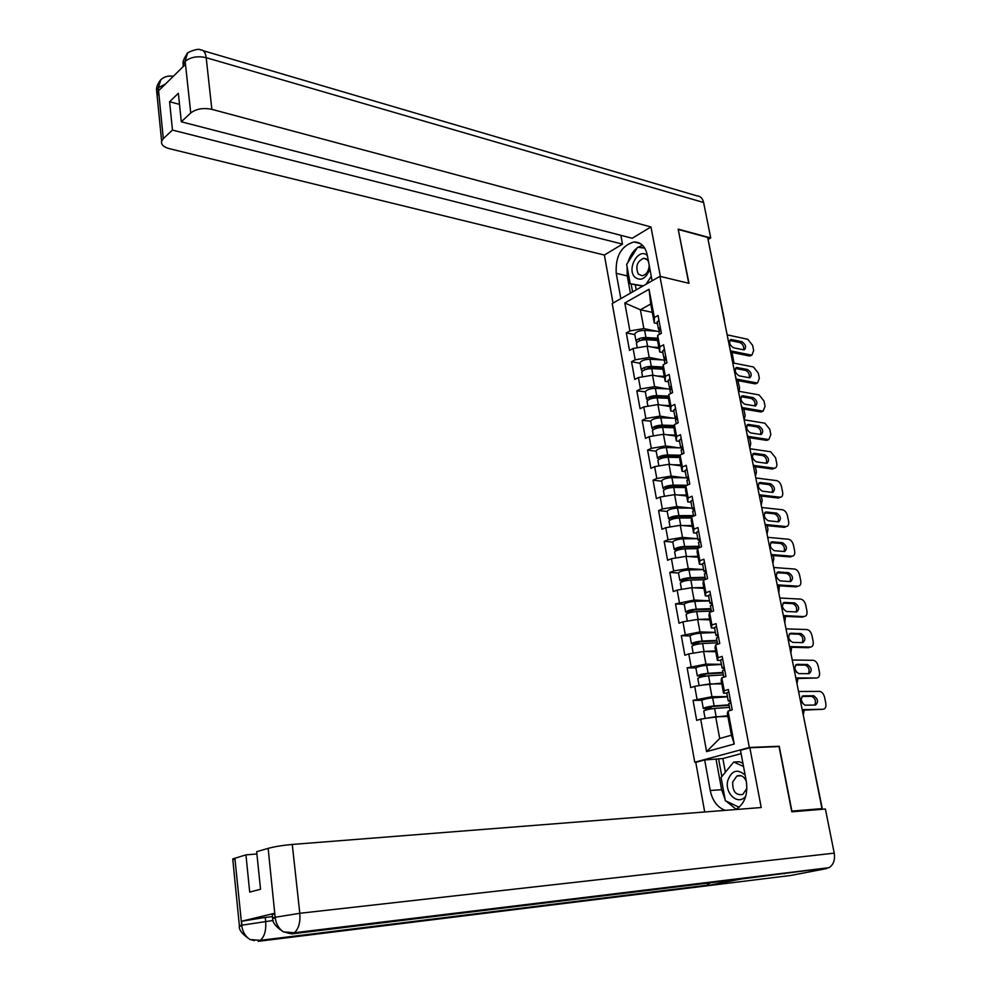 <?xml version="1.0" encoding="UTF-8"?>
<svg xmlns="http://www.w3.org/2000/svg" width="991" height="991" viewBox="0 0 991 991"><rect width="100%" height="100%" fill="white"/><g stroke="black" fill="none" stroke-linecap="round" stroke-linejoin="round"><path stroke-width="1.49" d="M696.5 762.153L694.765 762.24L612.215 303.543L659.919 276.34L749.345 747.487L694.765 762.24M727.914 716.481L715.675 716.728L719.701 738.493L706.608 751.624L734.232 744.03L728.063 711.104L732.225 709.878L728.397 689.513L724.26 690.789L723.554 693.167L726.812 693.143M706.608 751.624L700.687 719.181L696.673 720.358L693.043 700.377L701.938 700.278M727.444 696.574L711.972 696.71L693.043 700.377M697.032 699.15L694.703 686.354L690.727 687.618L687.135 667.847L695.917 667.922M721.386 664.292L705.951 664.119L687.135 667.847M691.099 666.559L688.782 653.911L684.843 655.237L681.3 635.689L690.021 635.937C691.644 634.587 695.199 633.658 700.674 633.162L715.428 632.506M715.403 632.382L699.993 631.911L681.3 635.689M685.215 634.327L682.935 621.828L679.033 623.215L675.528 603.891L684.224 604.299M709.482 600.806L694.096 600.05L675.528 603.891M679.405 602.466L677.15 590.103L673.285 591.553L669.817 572.451L678.501 573.021M703.622 569.59L688.262 568.549L673.657 570.952L669.817 572.451M673.657 570.952L671.427 558.726L667.6 560.249L664.168 541.346L672.827 542.077M697.515 538.695L682.502 537.382L667.984 539.785L664.168 541.346M667.984 539.785L665.779 527.695L661.976 529.281L658.581 510.588L667.228 511.467M691.309 508.098L676.803 506.574L662.36 508.965L658.581 510.588M662.36 508.965L660.179 497.011L656.414 498.659L653.057 480.164L661.678 481.192M685.239 477.823L671.167 476.101L656.798 478.48L653.057 480.164M656.798 478.48L654.642 466.65L650.914 468.359L647.594 450.075L656.203 451.239M679.281 447.87L665.593 445.95L651.31 448.328L647.594 450.075M651.31 448.328L649.167 436.635L645.463 438.394L642.18 420.308L650.691 421.163C652.128 419.156 655.509 418.041 660.811 417.806L675.614 418.313M673.434 418.239L660.068 416.133L645.872 418.499L642.18 420.308M645.872 418.499L643.754 406.929L640.087 408.75L636.829 390.85L645.314 391.792C646.727 389.698 650.084 388.559 655.361 388.361L670.449 389.042M667.686 388.918L654.617 386.639L640.483 388.992L636.829 390.85M640.483 388.992L638.402 377.546L634.76 379.429L631.54 361.715L640.099 363.313M662.013 359.894L649.216 357.454L635.169 359.807L631.54 361.715M635.169 359.807L633.1 348.473L629.496 350.405L626.312 332.889L634.847 334.624M656.438 331.18L643.877 328.578L629.904 330.932L626.312 332.889M629.904 330.932L624.801 302.986L649.043 289.273L654.345 317.554L654.271 322.93L657.454 323.599M724.26 690.789L721.82 677.807L725.957 676.506L722.166 656.376L718.066 657.714L715.663 644.893L719.751 643.518L715.998 623.612L711.934 625.024L709.556 612.351L713.607 610.902L709.915 591.231L705.877 592.705L703.536 580.169L707.549 578.657L703.895 559.209L699.894 560.757L697.577 548.357L701.554 546.784L697.937 527.546L693.985 529.157L691.681 516.906L695.62 515.258L692.052 496.243L688.126 497.916L685.859 485.801L689.761 484.091L686.218 465.287L682.341 467.021L680.099 455.042L683.963 453.271L680.47 434.665L676.618 436.474L674.4 424.619L678.228 422.785L674.772 404.39L670.957 406.248L668.764 394.529L672.567 392.634L669.136 374.437L665.357 376.357L663.19 364.762L666.955 362.817L663.574 344.818L659.82 346.8L657.665 335.33L661.406 333.323L658.061 315.522L654.345 317.554M721.82 683.914L709.606 683.926L711.972 696.71M723.554 693.167L721.138 680.297L721.82 677.807M709.606 683.926L694.703 686.354M715.787 651.706L703.61 651.483L705.951 664.119M718.066 657.714L717.41 660.378L720.668 660.427M717.41 660.378L715.031 647.668L715.663 644.893M703.61 651.483L688.782 653.911M709.829 619.87L697.676 619.4L699.993 631.911M711.934 625.024L711.352 627.972L714.598 628.071M711.352 627.972L708.999 615.399L709.556 612.351M697.676 619.4L682.935 621.828M703.944 588.381L691.805 587.688L694.096 600.05M705.877 592.705L705.357 595.925L708.59 596.087M705.357 595.925L703.028 583.488L703.536 580.169M691.805 587.688L677.15 590.103M698.11 557.239L686.007 556.323L688.262 568.549M699.894 560.757L699.423 564.226L702.656 564.461M699.423 564.226L697.119 551.937L697.577 548.357M686.007 556.323L671.427 558.726M692.35 526.432L680.26 525.304L682.502 537.382M693.985 529.157L693.564 532.898L696.784 533.183M693.564 532.898L691.284 520.733L691.681 516.906M680.26 525.304L665.779 527.695M686.652 495.971L674.586 494.62L676.803 506.574M688.126 497.916L687.754 501.904L690.975 502.251M687.754 501.904L685.512 489.876L685.859 485.801M674.586 494.62L660.179 497.011M681.015 465.832L668.975 464.271L671.167 476.101M682.341 467.021L682.019 471.245L685.239 471.654M682.019 471.245L679.801 459.353L680.099 455.042M668.975 464.271L654.642 466.65M675.428 436.015L663.425 434.256L665.593 445.95M676.618 436.474L676.357 440.933L679.553 441.404M676.357 440.933L674.153 429.177L674.4 424.619M663.425 434.256L649.167 436.635M669.916 406.521L657.925 404.563L660.068 416.133M670.957 406.248L670.746 410.955L673.942 411.463M670.746 410.955L668.566 399.311L668.764 394.529M657.925 404.563L643.754 406.929M664.453 377.348L652.499 375.193L654.617 386.639M665.357 376.357L665.196 381.287L668.38 381.857M665.196 381.287L663.041 369.779L663.19 364.762M652.499 375.193L638.402 377.546M659.052 348.485L647.123 346.132L649.216 357.454M659.82 346.8L659.696 351.954L662.892 352.573M659.696 351.954L657.566 340.57L657.665 335.33M647.123 346.132L633.1 348.473M708.045 239.376L724.483 320.279M652.289 312.363L640.397 309.774L643.877 328.578M654.271 322.93L650.728 304.026L640.397 309.774L624.801 302.986M649.043 289.273L650.728 304.026M659.919 276.34L688.98 283.315L678.29 229.664M678.501 229.54L707.648 237.431L821.997 808.619L791.896 811.096L779.248 746.273L749.345 747.487M821.304 809.362L819.507 809.176L821.997 808.619M719.701 738.493L731.42 735.211L727.32 713.309L728.063 711.104M715.675 716.728L700.687 719.181M734.232 744.03L731.42 735.211M779.248 746.273L778.046 746.595M660.241 327.129L658.458 329L659.449 330.251M658.891 319.969L657.231 322.409M729.81 340.433L739.992 342.576C742.965 344.137 744.154 346.565 743.547 349.835M750.992 355.521L749.122 355.942L750.98 355.026L730.355 350.814M730.627 352.177L749.122 355.942M660.663 329.359L658.99 331.787M727.159 334.859L747.759 339.269L752.615 345.364L753.655 350.492L751.958 355.038L750.1 355.955M743.498 349.823L733.402 347.742C729.475 344.979 728.658 342.242 730.937 339.504L741.838 341.647C745.727 344.41 746.545 347.135 744.278 349.835L743.498 349.823M750.98 355.026L751.958 355.038M636.519 343.803L636.42 343.258C637.795 341.028 641.115 339.851 646.355 339.702L657.578 340.409M651.855 347.061L658.866 347.482M733.984 363.127L732.039 352.474M637.015 342.291L636.024 341.053C637.386 338.823 640.706 337.634 645.946 337.485L657.615 338.228M634.835 334.537L634.723 333.992C636.098 331.737 639.393 330.536 644.645 330.399L658.904 331.341M657.59 339.343L644.596 338.526L638.749 341.164M647.383 255.604C639.096 246.982 626.485 268.239 634.587 276.96C640.756 281.605 645.859 278.954 649.898 269.007M648.51 261.649L647.457 259.89L643.716 258.255C637.027 261.364 635.231 266.641 638.315 274.098L642.143 275.771C646.367 274.718 648.721 271.274 649.229 265.402M642.688 286.164L630.214 283.748L626.659 264.424L637.622 247.23L644.769 248.208M643.209 285.866L630.214 283.748M651.273 276.278L646.144 284.194M745.145 775.148C737.453 768.496 731.655 770.317 727.778 780.598C724.371 793.704 738.568 806.129 745.789 796.083M746.297 781.255C744.018 776.349 740.872 774.603 736.895 776.015L732.708 781.986C732.423 791.363 735.768 795.525 742.755 794.472L746.904 788.39M739.1 807.281L725.338 800.716L721.064 777.489L733.712 762.029L739.422 761.757L742.928 763.318M733.712 762.029L743.51 766.452M652.115 280.787L647.272 255.059C645.252 246.35 640.805 241.977 633.967 241.965C621.258 245.743 615.349 256.198 616.229 273.305L620.837 298.625M203.328 50.752L696.871 195.846C700.34 196.032 702.594 198.25 703.61 202.498L710.733 237.951L678.178 229.132L688.733 283.253L660.365 276.439L650.963 226.927L632.221 238.249L181.303 121.794L190.743 112.962L185.131 61.095L185.292 64.539L158.845 90.478L158.263 87.865L163.304 138.616L161.62 141.131C160.926 144.525 163.465 147.027 169.226 148.638L604.374 255.046L622.484 244.12L620.874 235.313M613.033 303.073L604.374 255.046M650.963 226.927L211.851 109.344C203.266 107.623 196.23 108.824 190.743 112.962M710.733 237.951L708.144 239.438M181.303 121.794L178.368 93.278L169.585 101.726L172.459 130.069L163.304 138.616M172.459 130.069L622.484 244.12M169.585 101.726L179.507 104.377M642.441 245.211L638.043 247.292M637.201 247.886C632.902 251.28 629.83 256.087 628.009 262.318M627.092 266.752L627.241 275.907L616.229 273.305M630.412 293.163L627.241 275.907M631.131 283.971L632.592 291.911M644.472 247.725L638.625 247.366M635.281 284.925L636.197 289.868M642.676 247.923L638.885 246.957M183.112 66.682L183.186 64.44L184.983 61.591M187.485 53.427L185.131 61.058M160.839 79.751L158.411 87.369M725.09 799.39L721.634 789.728L710.225 790.484C712.442 800.802 717.434 807.43 725.201 810.365M735.731 809.536L735.929 809.436C744.588 803.912 748.056 794.571 746.334 781.416L740.475 750.286L749.865 747.747L761.212 807.529L292.271 844.443L299.802 913.293L834.236 853.14L825.379 809.028L791.772 811.815L779.05 746.557L749.865 747.747M710.225 790.484L704.675 759.948L695.769 762.352L704.7 811.976M741.107 753.643L722.848 758.536L704.675 759.948M235.028 859.742L232.749 858.924L245.941 854.861L256.904 853.969M834.236 853.14C835.227 859.829 833.518 864.672 829.083 867.67L741.28 879.005L737.589 878.806M710.398 882.783L705.505 886.004L791.004 875.425L826.593 868.587M791.004 875.425L790.013 875.548M784.327 873.752L783.633 873.195M274.68 914.383L272.203 913.987L274.569 913.293L241.531 921.246L265.266 917.418L265.675 921.345C266.294 930.314 264.51 936.656 260.348 940.335L258.242 941.326L705.505 886.004L741.28 879.005L291.936 933.881L283.228 931.738C278.744 928.579 276.068 923.909 275.201 917.728L268.14 848.358C274.73 846.611 282.769 845.311 292.271 844.443M245.941 854.861L249.707 892.086L260.546 889.249L256.669 851.715L268.14 848.358M265.266 917.418L272.475 916.601M726.143 801.1L736.164 809.313M721.634 789.728L716.072 759.416M718.562 758.734L721.844 776.535M722.848 758.536L725.375 772.212M273.169 920.478L241.928 925.173L241.531 921.246M254.353 940.645L249.831 939.406C245.285 936.334 242.597 931.763 241.754 925.681L241.928 925.173M665.741 356.351L663.933 358.16L665.023 359.386M664.379 349.105L662.682 351.471M735.471 368.429L745.616 370.399C748.639 371.959 749.815 374.412 749.159 377.744L739.051 375.824C735.062 373.037 734.257 370.262 736.635 367.512L747.487 369.482C751.426 372.282 752.219 375.044 749.865 377.757L749.159 377.744M756.628 383.331L754.783 383.777L756.653 382.885L735.991 379.008M736.251 380.309L754.783 383.777M666.163 358.606L664.453 360.947M732.77 362.879L753.408 366.955L758.276 373.05L759.329 378.228L757.545 382.898L755.675 383.79M756.653 382.885L757.545 382.898M671.291 385.883L669.47 387.63L670.659 388.844M669.916 378.562L668.194 380.841M743.064 395.805L753.185 397.614C757.186 400.451 757.954 403.238 755.501 405.976L744.749 404.204C740.711 401.38 739.93 398.568 742.395 395.805L741.194 396.697L751.302 398.493C754.374 400.079 755.551 402.557 754.82 405.951M762.314 411.426L760.506 411.884L762.389 411.017L741.702 407.487L741.726 406.335M741.949 408.738L760.506 411.884M671.725 388.175L669.99 390.417M738.431 391.197L759.106 394.926L763.999 401.021L765.064 406.248L763.181 411.03L761.286 411.897M762.389 411.017L763.181 411.03M676.903 415.749L675.057 417.422L676.395 418.623M675.515 408.354L673.769 410.534M746.966 425.275L757.05 426.886C760.171 428.471 761.336 430.998 760.543 434.454M768.062 439.818L766.291 440.301L768.186 439.459L747.61 436.3M747.697 437.452L766.291 440.301M677.348 418.066L675.577 420.209M743.758 409.048L745.145 415.452L744.167 419.812L764.879 423.194L769.772 429.276L770.849 434.554L768.867 439.471L766.972 440.314M760.654 434.467L750.509 432.894C746.421 430.007 745.653 427.183 748.217 424.396L758.945 426.031C762.996 428.917 763.751 431.729 761.199 434.479L760.654 434.467M768.186 439.459L768.867 439.471M682.588 445.938L680.706 447.548L682.204 448.725M681.176 438.456L679.392 440.549M752.813 454.151L762.847 455.575C766.018 457.173 767.183 459.737 766.328 463.255M773.872 468.52L772.125 469.003L774.045 468.186L753.532 465.398M753.507 466.488L772.125 469.003M683.022 448.279L681.238 450.335M749.952 448.737L770.701 451.76L775.606 457.817L776.709 463.169C777.155 466.104 776.461 467.777 774.615 468.198L772.695 469.016M766.489 463.28L756.331 461.868C752.181 458.957 751.438 456.083 754.114 453.283L764.767 454.745C768.867 457.669 769.598 460.518 766.947 463.28L766.489 463.28M688.324 476.46L686.429 477.996L688.113 479.161M686.899 468.904L685.091 470.886M758.722 483.323L768.719 484.574C771.939 486.185 773.091 488.774 772.162 492.354M779.731 497.507L778.022 498.002L779.967 497.209L759.428 494.794L758.97 493.803M759.502 495.834L778.022 498.002M688.77 478.826L686.949 480.784M755.799 477.959L776.572 480.61C778.951 481.242 780.598 483.261 781.515 486.668L782.617 492.069C783.076 495.116 782.345 496.838 780.425 497.222L778.492 498.015M772.385 492.378L762.215 491.164C758.004 488.191 757.285 485.305 760.06 482.481L770.639 483.769C774.813 486.73 775.519 489.604 772.769 492.391L772.385 492.378M641.809 372.628L641.71 372.108C643.109 369.965 646.442 368.801 651.719 368.627L663.053 369.209M657.008 375.998L664.267 376.369M739.175 391.334L739.571 387.704L737.911 380.618M642.391 371.092L641.301 369.878C642.701 367.723 646.033 366.559 651.298 366.385L663.115 367.017M640.087 363.263L639.988 362.731C641.375 360.563 644.707 359.399 649.972 359.225L664.49 360.03M663.09 368.082L649.923 367.388L644.138 370.039M647.135 401.764L647.049 401.256C648.473 399.2 651.83 398.072 657.12 397.849L668.603 398.332M662.199 405.257L669.73 405.554M647.854 400.203L646.64 399.014C648.052 396.945 651.409 395.805 656.711 395.595L668.69 396.103M668.652 397.118L655.311 396.561L649.216 398.63L649.625 399.224M652.524 431.209L652.437 430.738C653.887 428.756 657.268 427.654 662.595 427.406L674.227 427.765M667.414 434.838L675.255 435.061M749.791 447.92L750.757 443.485L749.592 437.749M653.391 429.623L652.028 428.459C653.478 426.477 656.847 425.362 662.174 425.114L674.351 425.511M674.301 426.477L660.762 426.043L654.617 428.075L655.2 428.707M657.974 460.964L657.9 460.518C659.374 458.635 662.781 457.557 668.12 457.272L679.925 457.508M672.641 464.742L680.829 464.89M755.476 476.324L756.443 471.815L755.427 466.749M659.04 459.353L657.479 458.214C658.953 456.331 662.36 455.241 667.699 454.956L680.086 455.216M656.215 451.301L656.129 450.843C657.59 448.935 660.997 447.833 666.324 447.56L680.743 447.907M680.024 456.145L666.274 455.86L660.08 457.83L660.91 458.499M666.485 487.138L666.77 488.588L665.605 487.919L671.848 485.986L685.834 486.123M663.487 491.053L663.413 490.632C664.911 488.848 668.343 487.783 673.707 487.461L685.71 487.572M677.881 494.98L686.478 495.042M686.639 495.896L685.983 495.896M761.224 505.026L762.178 500.43L761.299 496.045M664.788 489.405L662.991 488.303C664.49 486.507 667.909 485.454 673.273 485.132L687.06 485.268M661.703 481.279L661.616 480.846C663.115 479.025 666.534 477.959 671.898 477.65L686.391 477.835M694.134 507.33L692.201 508.792L694.121 509.931M692.697 499.675L690.851 501.57M764.693 512.805L774.64 513.871C777.923 515.493 779.062 518.12 778.071 521.774M785.665 526.803L783.992 527.311L785.937 526.555L765.312 524.499M765.56 525.49L783.992 527.311M694.58 509.721L692.734 511.579M761.72 507.491L782.518 509.77C784.897 510.365 786.544 512.384 787.473 515.828L788.588 521.278C789.059 524.437 788.291 526.196 786.297 526.555L784.339 527.323M778.356 521.799L768.161 520.758C763.888 517.748 763.194 514.825 766.08 511.988L776.585 513.09C780.809 516.1 781.49 519.011 778.641 521.811L778.356 521.799M692.808 516.435L677.472 516.46L671.192 518.33L672.802 518.987M670.672 519.767L668.553 518.727C670.077 517.017 673.533 515.989 678.922 515.63L693.489 515.617M669.061 521.477L668.987 521.08C670.511 519.383 673.967 518.355 679.355 517.996L691.569 517.971M683.109 525.564L692.176 525.527M692.325 526.32L691.247 526.332M767.034 534.025L767.975 529.343L767.232 525.651M667.253 511.591L667.178 511.183C668.69 509.461 672.146 508.42 677.522 508.073L692.077 508.098M700.005 538.534L698.048 539.922L700.253 541.036M698.544 530.804L696.673 532.588M770.738 542.597L780.623 543.477C783.968 545.112 785.095 547.788 784.03 551.504M791.648 556.422L790.013 556.93L791.982 556.199L771.134 554.514M771.568 555.443L790.013 556.93M700.451 540.95L698.568 542.709M767.691 537.333L788.526 539.24C790.905 539.798 792.565 541.817 793.494 545.285L794.621 550.798C795.104 554.068 794.299 555.877 792.23 556.211L790.261 556.93M784.377 551.529L774.169 550.674C769.846 547.614 769.177 544.666 772.162 541.817L782.593 542.734C786.866 545.781 787.535 548.717 784.575 551.529L784.377 551.529M699.386 547.057L683.158 547.255L676.841 549.076L679.008 549.72M676.704 550.463L674.19 549.472C675.738 547.862 679.219 546.859 684.632 546.475L699.25 546.289M674.685 552.222L674.623 551.863C676.184 550.253 679.665 549.249 685.066 548.853L697.528 548.692M688.336 556.496L697.949 556.347M698.085 557.091L696.487 557.115M772.893 563.334L773.835 558.552L773.24 555.579M672.864 542.238L672.79 541.854C674.338 540.219 677.807 539.215 683.22 538.831L697.813 538.683M705.939 570.098L703.957 571.411L706.385 572.476M704.465 562.281L702.557 563.966M776.845 572.711L786.681 573.393C790.075 575.053 791.19 577.765 790.038 581.544M797.705 586.35L796.231 586.87L798.089 586.164L777.204 584.863M777.526 585.718L796.107 586.858M706.397 572.538L704.477 574.198M773.736 567.509L794.596 569.032C796.987 569.54 798.647 571.547 799.588 575.053L800.728 580.627C801.211 584.021 800.381 585.867 798.213 586.164L796.231 586.87M790.459 581.568L780.239 580.912C775.854 577.803 775.21 574.817 778.307 571.956L788.663 572.687C792.998 575.783 793.642 578.756 790.57 581.581L790.459 581.568M705.196 578.001L688.918 578.397L682.551 580.169L685.425 580.788M682.91 581.482L679.876 580.565C681.461 579.054 684.967 578.087 690.405 577.654L705.059 577.295M680.383 583.315L680.322 582.981C681.907 581.469 685.413 580.503 690.851 580.057L704.737 579.723M687.742 588.357L689.637 588.047M693.514 587.787L703.771 587.502M703.907 588.183L701.69 588.245M778.827 592.94L779.31 585.83M678.538 573.219L678.476 572.86C680.049 571.324 683.542 570.345 688.968 569.924L703.622 569.614M711.947 602.02L709.94 603.259L712.356 604.188M710.448 594.105L708.515 595.69M783.014 603.147L792.8 603.643C796.256 605.315 797.359 608.078 796.12 611.918M803.812 616.6L783.348 615.547M783.509 616.328L802.264 617.12L804.271 616.439C806.513 616.179 807.38 614.296 806.897 610.766L805.745 605.142C804.791 601.611 803.119 599.605 800.74 599.121L779.83 598.007M712.405 604.485L710.46 606.034M796.615 611.942L786.383 611.484C781.936 608.325 781.317 605.303 784.513 602.429L794.794 602.949C799.192 606.108 799.799 609.106 796.64 611.942L796.615 611.942M711.067 609.304L694.741 609.886L688.324 611.608L692.139 612.165M689.352 612.834L685.636 612.004C687.246 610.592 690.777 609.651 696.239 609.18L710.943 608.66M686.144 614.754L686.082 614.445C687.692 613.033 691.235 612.091 696.685 611.62L711.402 611.088M692.288 620.292L696.76 619.561M698.618 619.437L709.667 619.003M709.791 619.635L706.818 619.759M784.81 622.856L785.442 616.402M684.273 604.535L684.211 604.213C685.809 602.776 689.34 601.822 694.79 601.364L709.494 600.88M718.017 634.302L715.973 635.454L718.388 636.272M716.505 626.3L714.536 627.774M789.27 633.906L799.031 634.215C802.524 635.949 803.602 638.761 802.264 642.626M789.703 647.272L808.483 647.693L810.502 647.049L789.554 646.578M718.487 636.804L716.505 638.241M786.012 628.839L806.984 629.558C809.35 630.016 811.01 632.01 811.963 635.553L813.128 641.239C813.623 644.807 812.756 646.751 810.502 647.049M802.834 642.639L792.515 642.379C788.093 639.145 787.511 636.098 790.756 633.237L801.05 633.559C805.423 636.73 806.017 639.765 802.834 642.639M717.013 640.954L700.625 641.734L694.158 643.394L699.312 643.877M696.103 644.522L691.458 643.803C693.105 642.49 696.661 641.573 702.136 641.066L716.902 640.359M691.966 646.541L691.916 646.256C693.551 644.955 697.107 644.051 702.594 643.531L717.36 642.812M697.268 652.524L703.56 651.496M703.66 651.483L715.638 650.864M715.737 651.434L711.835 651.632M790.868 653.094L791.636 647.321M790.285 641.078L788.848 638.464M690.07 636.21L691.458 643.803M724.148 666.955L722.092 668.021L724.483 668.727M722.637 658.854L720.63 660.217M795.6 665.011L805.373 665.122C808.867 666.968 809.907 669.817 808.458 673.669M795.959 678.562L816.807 677.993L795.835 677.931M724.632 669.482L722.612 670.808M792.243 660.006L813.363 660.303C815.704 660.811 817.327 662.806 818.244 666.299L819.421 672.047C819.929 675.651 819.062 677.633 816.807 677.993M809.127 673.669L798.696 673.607C794.336 670.325 793.766 667.24 797.012 664.366L807.405 664.49C811.728 667.711 812.298 670.771 809.127 673.669M705.803 676.085L700.055 675.54L706.571 673.93L723.021 672.951M705.295 675.887L697.342 675.949C699.014 674.735 702.607 673.855 708.107 673.31L722.922 672.418M697.85 678.686L697.8 678.439C699.473 677.237 703.065 676.357 708.565 675.8L723.38 674.908M702.384 685.103L721.659 683.084M721.758 683.592L716.654 683.914M796.987 683.666L797.904 678.562M796.677 672.48L794.893 668.789M695.942 668.244L695.893 667.984C697.553 666.745 701.133 665.853 706.62 665.308L721.423 664.478M730.367 699.98L728.274 700.971L730.664 701.541M728.831 691.792L726.787 693.043M801.992 696.438L811.79 696.363C815.296 698.333 816.274 701.232 814.726 705.059M802.289 710.188L823.187 709.271L802.19 709.643M730.85 702.532L728.794 703.746M798.56 691.507L819.83 691.396C822.109 691.941 823.707 693.935 824.599 697.367L825.788 703.176C826.308 706.831 825.441 708.862 823.187 709.271M815.482 705.047L804.94 705.183C800.641 701.851 800.109 698.742 803.329 695.843L813.834 695.769C818.095 699.039 818.653 702.123 815.482 705.047M701.863 700.637L703.3 708.466L709.816 709.085M712.034 708.714L706.026 708.045L712.591 706.496L729.091 705.307M703.808 711.204L703.759 710.981C705.468 709.89 709.073 709.036 714.61 708.441L729.475 707.363M707.586 718.054L727.753 715.663M727.84 716.109L721.175 716.617M803.391 714.288L804.197 710.151M802.921 703.585L801.124 699.596M703.3 708.466C704.997 707.363 708.615 706.509 714.139 705.914L729.004 704.849M701.826 700.402C703.511 699.274 707.128 698.42 712.64 697.825L727.493 696.809M724.186 320.006L724.508 321.629M822.344 809.003L802.896 713.186M731.754 339.517L729.909 340.458M741.838 341.647L739.992 342.576M639.393 339.74L639.591 340.805M646.355 339.702L647.569 346.218M644.645 330.399L645.946 337.485M703.61 202.498L206.19 57.676L211.851 109.344M187.126 53.774C185.416 52.957 198.906 47.593 200.442 49.909C203.539 49.723 205.447 52.312 206.19 57.676C197.68 55.793 190.718 56.995 185.305 61.281M159.08 96.09L156.603 90.478L158.263 87.865M165.386 84.062L158.56 87.567M274.569 913.293L275.201 917.703M234.867 858.119L241.754 925.644M275.387 917.232L299.802 913.293C300.471 922.41 298.65 928.901 294.327 932.754L291.936 933.881L287.663 933.039M241.829 926.213L239.388 925.879L241.544 925.26M275.287 918.36L272.624 918L274.99 917.319M737.378 367.512L735.508 368.429M747.487 369.482L745.616 370.399M753.185 397.614L751.302 398.493M748.8 424.396L747.003 425.226M758.945 426.031L757.05 426.886M754.609 453.296L752.875 454.051M764.767 454.745L762.847 455.575M760.469 482.493L758.809 483.187M770.639 483.769L768.719 484.574M644.695 368.59L644.906 369.73M651.719 368.627L652.945 375.267M649.972 359.225L651.298 366.385M650.059 397.75L650.282 398.964M657.12 397.849L658.383 404.638M655.361 388.361L656.711 395.595M655.472 427.22L655.708 428.521M662.595 427.406L663.871 434.318M660.811 417.806L662.174 425.114M660.947 457.024L661.195 458.399M668.12 457.272L669.433 464.333M666.324 447.56L667.699 454.956M673.707 487.461L675.044 494.67M671.898 477.65L673.273 485.132M766.402 512L764.829 512.632M776.585 513.09L774.64 513.871M672.084 517.599L672.332 518.95M679.355 517.996L680.718 525.341M677.522 508.073L678.922 515.63M772.385 541.817L770.899 542.387M782.593 542.734L780.623 543.477M677.745 548.382L677.968 549.646M685.066 548.853L686.453 556.36M683.22 538.831L684.632 546.475M778.443 571.968L777.055 572.476M788.663 572.687L786.681 573.393M683.456 579.512L683.679 580.676M690.851 580.057L692.263 587.713M688.968 569.924L690.405 577.654M784.562 602.429L783.274 602.875M794.794 602.949L792.8 603.643M689.24 610.989L689.439 612.054M696.685 611.62L698.135 619.425M694.79 601.364L696.239 609.18M790.756 633.237L789.567 633.621M801.001 633.559L798.981 634.215M695.1 642.812L695.273 643.778M702.594 643.531L704.056 651.459M700.674 633.162L702.136 641.066M797.012 664.366L795.934 664.701M807.269 664.49L805.237 665.11M701.009 674.995L701.17 675.874M708.565 675.8L710.052 683.815M706.62 665.308L708.107 673.31M803.329 695.843L802.376 696.128M813.599 695.756L811.555 696.351M709.271 708.85L711.265 708.255M706.992 707.549L707.128 708.317M714.61 708.441L716.109 716.543M712.64 697.825L714.139 705.914M730.156 348.584L729.71 347.643M730.181 349.947L730.206 348.807M735.879 377.212L735.446 376.258M735.904 378.574L735.929 377.422M741.677 406.137L741.231 405.17M747.536 435.371L747.078 434.405M747.548 436.734L747.573 435.569M753.445 464.928L752.999 463.937M753.47 466.278L753.494 465.101M759.44 496.157L759.465 494.955M765.473 524.982L765.015 523.979M765.486 526.345L765.51 525.143M771.593 555.505L771.122 554.489M771.605 556.868L771.617 555.654M777.762 586.362L777.303 585.334M777.774 587.737L777.799 586.499M784.017 617.566L783.547 616.526M784.03 618.929L784.042 617.678M790.335 649.105L789.852 648.052M790.347 650.48L790.36 649.216M796.714 681.003L796.244 679.937M796.727 682.378L796.739 681.102M803.181 713.26L802.698 712.17M658.458 329L657.12 321.852M659.473 334.363L658.879 331.229M730.937 339.504L730.256 339.851M636.42 343.258L637.25 347.779M634.723 333.992L636.024 341.053M646.305 258.886L643.716 258.255M741.169 775.767L736.895 776.015M640.434 243.625L633.967 241.965M187.039 53.886C183.694 58.841 182.418 62.359 183.186 64.44L183.397 66.409M160.431 80.16C157.42 84.161 156.144 87.592 156.603 90.478L161.62 141.131M160.53 80.06C163.961 76.703 168.21 75.452 173.301 76.307M829.083 867.67L294.327 932.754L283.463 931.887M707.735 885.149L260.348 940.335L250.079 939.555M249.831 939.406C242.126 934.166 238.645 929.657 239.388 925.879L232.749 858.924M283.228 931.738C275.746 926.808 272.215 922.225 272.624 918L272.203 913.987M663.933 358.16L662.583 350.925M664.998 363.833L664.354 360.414M736.635 367.512L735.904 367.872M669.47 387.63L668.095 380.321M670.585 393.613L669.891 389.909M742.395 395.805L741.602 396.177M675.057 417.422L673.669 410.039M676.246 423.739L675.49 419.726M748.217 424.396L747.375 424.78M680.706 447.548L679.306 440.078M681.957 454.188L681.151 449.877M754.114 453.283L753.21 453.68M686.429 477.996L685.004 470.452M687.742 484.983L686.874 480.35M760.06 482.481L759.094 482.89M641.71 372.108L642.577 376.853M639.988 362.731L641.301 369.878M647.049 401.256L647.953 406.223M645.314 391.792L646.64 399.014M652.437 430.738L653.391 435.929M650.691 421.163L652.028 428.459M657.9 460.518L658.891 465.943M656.129 450.843L657.479 458.214M663.413 490.632L664.453 496.305M661.616 480.846L662.991 488.303M692.201 508.792L690.777 501.161M693.576 516.113L692.647 511.17M766.08 511.988L765.052 512.397M668.987 521.08L670.065 526.989M667.178 511.183L668.553 518.727M698.048 539.922L696.599 532.204M699.485 547.602L698.506 542.337M772.162 541.817L771.072 542.226M674.623 551.863L675.751 558.007M672.79 541.854L674.19 549.472M703.957 571.411L702.495 563.606M705.468 579.45L704.415 573.851M778.307 571.956L777.155 572.377M680.322 582.981L681.498 589.385M678.476 572.86L679.876 580.565M709.94 603.259L708.454 595.356M711.513 611.658L710.398 605.712M784.513 602.429L783.311 602.85M686.082 614.445L687.308 621.109M684.211 604.213L685.636 612.004M715.973 635.454L714.486 627.476M717.62 644.224L716.443 637.944M801.05 633.559L799.031 634.215M691.916 646.256L693.18 653.193M722.092 668.021L720.581 659.956M723.814 677.187L722.563 670.548M807.405 664.49L805.373 665.122M705.344 675.887L703.474 676.481M697.8 678.439L699.126 685.636M695.893 667.984L697.342 675.949M728.274 700.971L726.737 692.808M730.07 710.522L728.757 703.523M813.834 695.769L811.79 696.363M711.352 708.255L709.345 708.85M703.759 710.981L705.134 718.45"/></g></svg>
